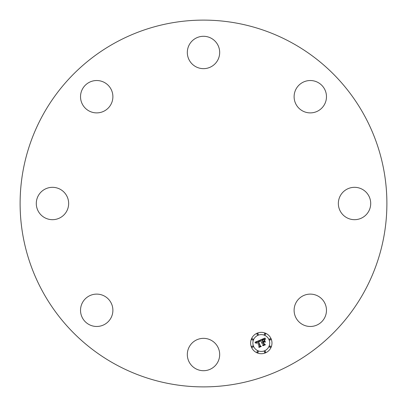 <?xml version="1.0" encoding="UTF-8"?>
<svg xmlns="http://www.w3.org/2000/svg" width="407" height="407" viewBox="0 0 407 407"><rect width="100%" height="100%" fill="white"/><g stroke="black" fill="none" stroke-linecap="round" stroke-linejoin="round"><path stroke-width="0.61" d="M340.328 195.742A16.183 16.183 0 0 1 362.286 189.301A16.183 16.183 0 0 1 368.727 211.258A16.183 16.183 0 0 1 346.769 217.699A16.183 16.183 0 0 1 340.328 195.742M291.422 42.562A183.389 183.389 0 0 1 364.438 291.422A183.389 183.389 0 0 1 115.578 364.438A183.389 183.389 0 0 1 42.562 115.578A183.389 183.389 0 0 1 291.422 42.562M101.262 112.235A16.183 16.183 0 0 1 81.181 101.262A16.183 16.183 0 0 1 92.15 81.181A16.183 16.183 0 0 1 112.235 92.15A16.183 16.183 0 0 1 101.262 112.235M211.258 340.328A16.183 16.183 0 0 1 217.699 362.286A16.183 16.183 0 0 1 195.742 368.727A16.183 16.183 0 0 1 189.301 346.769A16.183 16.183 0 0 1 211.258 340.328M195.742 66.672A16.183 16.183 0 0 1 189.301 44.714A16.183 16.183 0 0 1 211.258 38.273A16.183 16.183 0 0 1 217.699 60.231A16.183 16.183 0 0 1 195.742 66.672M112.235 305.738A16.183 16.183 0 0 1 101.262 325.819A16.183 16.183 0 0 1 81.181 314.85A16.183 16.183 0 0 1 92.15 294.765A16.183 16.183 0 0 1 112.235 305.738M294.765 101.262A16.183 16.183 0 0 1 305.738 81.181A16.183 16.183 0 0 1 325.819 92.15A16.183 16.183 0 0 1 314.85 112.235A16.183 16.183 0 0 1 294.765 101.262M66.672 211.258A16.183 16.183 0 0 1 44.714 217.699A16.183 16.183 0 0 1 38.273 195.742A16.183 16.183 0 0 1 60.231 189.301A16.183 16.183 0 0 1 66.672 211.258M305.738 294.765A16.183 16.183 0 0 1 325.819 305.738A16.183 16.183 0 0 1 314.85 325.819A16.183 16.183 0 0 1 294.765 314.85A16.183 16.183 0 0 1 305.738 294.765M271.164 338.945A10.679 10.679 0 0 1 265.384 352.9A10.679 10.679 0 0 1 251.429 347.12A10.679 10.679 0 0 1 257.209 333.165A10.679 10.679 0 0 1 271.164 338.945M269.068 339.809A8.415 8.415 0 0 1 264.514 350.803A8.415 8.415 0 0 1 253.52 346.25A8.415 8.415 0 0 1 258.074 335.256A8.415 8.415 0 0 1 269.068 339.809M260.068 340.155L259.992 341.646L259.198 341.056L258.099 341.351L259.981 346.047L260.683 346.306L258.715 347.125L259.111 346.367L257.331 342.078L256.491 342.587L256.385 343.391L256.385 342.521L257.199 341.753L256.095 342.394L256.105 343.34L254.93 342.262L260.068 340.155M260.434 340.344L260.231 341.763L260.434 340.344M259.503 341.371L258.542 341.58L260.332 345.919L261.355 346.443L259.152 347.359L261.07 346.428L260.215 346.006L258.359 341.514L259.503 341.371M264.947 338.059L264.779 339.647L263.746 339.112L262.067 339.672L262.902 341.692L263.166 341.58L262.429 339.799L263.599 339.341L264.402 339.499L262.581 339.876L263.273 341.539L263.924 341.269L264.311 340.252L265.059 342.058L264.041 341.646L263.049 342.053L263.95 344.225L264.733 344.561L262.617 345.436L263.09 344.581L262.322 342.73L261.721 343.162L262.189 342.409L261.436 343.015L262.037 342.048L261.284 340.227L260.475 339.916L264.947 338.059M265.323 338.38L265.155 339.83L265.323 338.38M265.461 342.134L264.55 340.257L265.461 342.134M263.573 342.262L264.336 344.108L265.486 344.734L262.988 345.767L265.196 344.719L264.25 344.205L263.415 342.19L264.458 341.895L263.573 342.262M258.242 333.964A0.646 0.646 0 0 1 257.89 334.808A0.646 0.646 0 0 1 257.046 334.457A0.646 0.646 0 0 1 257.397 333.613A0.646 0.646 0 0 1 258.242 333.964M270.716 339.128A0.646 0.646 0 0 1 270.365 339.977A0.646 0.646 0 0 1 269.52 339.626A0.646 0.646 0 0 1 269.866 338.782A0.646 0.646 0 0 1 270.716 339.128M265.547 333.964A0.646 0.646 0 0 1 265.196 334.808A0.646 0.646 0 0 1 264.352 334.457A0.646 0.646 0 0 1 264.703 333.613A0.646 0.646 0 0 1 265.547 333.964M265.547 351.602A0.646 0.646 0 0 1 265.196 352.452A0.646 0.646 0 0 1 264.352 352.101A0.646 0.646 0 0 1 264.703 351.251A0.646 0.646 0 0 1 265.547 351.602M270.716 346.438A0.646 0.646 0 0 1 270.365 347.283A0.646 0.646 0 0 1 269.52 346.932A0.646 0.646 0 0 1 269.866 346.087A0.646 0.646 0 0 1 270.716 346.438M251.877 346.932A0.646 0.646 0 0 1 252.228 346.087A0.646 0.646 0 0 1 253.073 346.438A0.646 0.646 0 0 1 252.722 347.283A0.646 0.646 0 0 1 251.877 346.932M251.877 339.626A0.646 0.646 0 0 1 252.228 338.782A0.646 0.646 0 0 1 253.073 339.128A0.646 0.646 0 0 1 252.722 339.977A0.646 0.646 0 0 1 251.877 339.626M257.046 352.101A0.646 0.646 0 0 1 257.397 351.251A0.646 0.646 0 0 1 258.242 351.602A0.646 0.646 0 0 1 257.89 352.452A0.646 0.646 0 0 1 257.046 352.101"/></g></svg>

